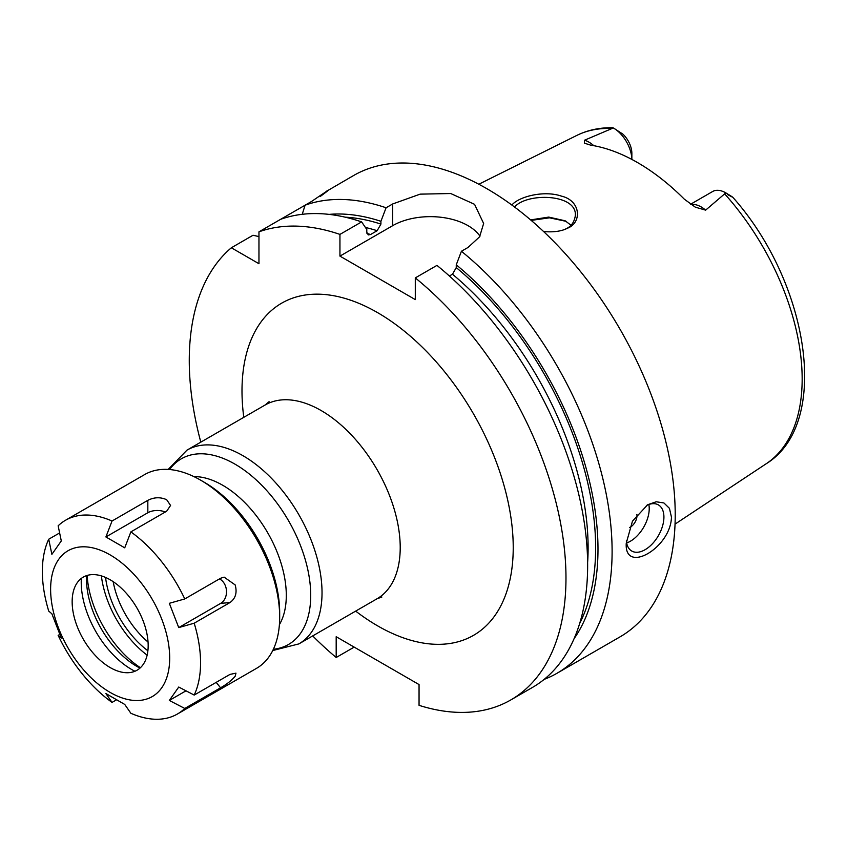 <?xml version="1.0" encoding="UTF-8"?>
<svg xmlns="http://www.w3.org/2000/svg" width="847" height="847" viewBox="0 0 847 847"><rect width="100%" height="100%" fill="white"/><g stroke="black" fill="none" stroke-linecap="round" stroke-linejoin="round"><path stroke-width="1.27" d="M147.134 655.165A77.246 44.595 60 0 1 101.365 575.896M312.691 635.917A266.371 153.794 -120 0 0 336.185 657.494L336.185 636.722L419.053 684.567L419.053 705.339A266.371 153.794 -120 0 0 510.805 699.94A266.371 153.794 -120 0 0 558.004 510.773A266.371 153.794 -120 0 0 415.295 277.901L415.295 299.605L339.943 256.112L339.943 234.397A266.371 153.794 -120 0 0 258.96 231.834L258.96 263.724L231.347 247.779A266.371 153.794 -120 0 0 200.813 442.145M648.844 504.484A26.638 15.384 -60 0 1 649.226 508.613A26.638 15.384 -60 0 1 626.621 542.969M646.335 505.553A26.638 15.384 -60 0 1 658.405 504.907A26.638 15.384 -60 0 1 663.921 517.094A26.638 15.384 -60 0 1 652.285 543.901A26.638 15.384 -60 0 1 631.767 551.037A26.638 15.384 -60 0 1 626.335 540.884M636.891 514.447A9.328 5.378 -60 0 1 636.986 515.685A9.328 5.378 -60 0 1 629.501 527.543M626.251 543.192L632.444 521.233L647.627 504.748L656.224 501.773L663.932 502.97L669.437 508.338L671.449 517.094C670.898 547.924 624.123 574.901 626.251 543.192M320.388 196.366C332.278 187.621 329.377 189.294 311.696 201.385L305.089 205.196A266.371 153.794 60 0 1 386.084 207.769L392.69 203.958L420.133 194.143L450.72 193.529L474.574 204.328L483.637 223.492L479.593 236.811L468.031 247.451L461.424 251.263A266.371 153.794 60 0 1 612.106 551.355A266.371 153.794 60 0 1 556.945 673.301A266.371 153.794 60 0 1 544.145 679.389M556.945 673.301L620.046 636.859A266.371 153.794 -120 0 0 675.218 514.923A266.371 153.794 -120 0 0 558.946 246.858A266.371 153.794 -120 0 0 353.675 175.488L327.302 190.829M339.943 234.397L361.616 221.893A266.371 153.794 -120 0 0 280.622 219.32L305.089 205.196L302.231 214.312M321.437 195.392L326.889 190.956M231.347 247.779L253.009 235.265L258.96 236.578M280.622 219.32L258.96 231.834M354.173 647.108L336.185 657.494M329.123 214.386A253.708 146.478 60 0 1 380.917 221.311L386.084 207.769M461.424 251.263L456.258 264.815A253.708 146.478 60 0 1 574.086 638.68M361.616 221.893L366.793 229.473L366.793 232.237L368.276 234.926L370.552 234.524L377.148 230.712L380.917 224.084L380.917 221.311M479.974 236.197A53.276 30.757 0 0 0 392.69 225.662L339.943 256.112M510.805 699.94L532.477 687.425A266.371 153.794 -120 0 0 579.666 498.269A266.371 153.794 -120 0 0 436.957 265.386L415.295 277.901M456.258 264.815L456.258 267.588L452.489 274.216L449.386 276.006M571.026 225.238L565.171 220.802L548.75 217.086L530.624 219.902M531.196 220.389L549.502 217.817L566.114 221.332M514.563 207.049C527.025 192.343 577.082 193.815 575.346 215.53C574.361 222.041 571.27 226.456 566.061 228.785L564.377 229.59M593.8 145.684A26.003 15.013 -120 0 0 584.525 140.221L613.334 127.95A26.003 15.013 60 0 1 613.472 128.024A26.003 15.013 60 0 1 631.851 159.427L631.862 153.339A18.009 10.397 -120 0 0 622.916 134.144L613.472 128.024M690.559 204.265L712.655 191.507A26.003 15.013 60 0 1 725.657 192.798A26.003 15.013 60 0 1 725.794 192.872L705.636 210.141A26.003 15.013 -120 0 0 691.057 204.593M584.525 140.221L584.472 143.185L590.751 145.176A191.803 110.745 -120 0 1 684.344 199.204L695.355 207.187L705.636 210.141M543.605 231.549C552.244 232.311 559.454 231.549 565.235 229.262L568.009 228.002C582.08 222.221 580.83 200.601 561.36 196.102C544.452 190.226 519.211 196.313 511.853 205.038M611.259 128.5A189.643 109.496 60 0 0 576.659 135.488C587.649 130.078 599.665 127.484 612.72 127.738L613.334 127.95M725.794 192.872C734.243 197.965 734.815 198.516 727.52 194.535M724.863 194.09A189.643 109.496 60 0 1 802.162 378.99A189.643 109.496 60 0 1 766.186 463.764C831.521 423.659 809.076 282.718 732.782 197.266L725.657 192.798M112.037 521.011L147.833 500.344C154.112 497.147 160.39 496.935 166.668 499.698L170.565 505.458L166.668 511.217L130.872 531.884L124.731 547.829L105.896 536.956L112.037 521.011A111.878 64.594 -120 0 0 65.515 520.259A111.878 64.594 -120 0 0 58.147 525.818L61.291 540.937L51.879 554.34L48.724 539.221A111.878 64.594 -120 0 0 42.35 571.471A111.878 64.594 -120 0 0 48.724 611.079L51.879 613.8L61.291 638.077L58.147 635.356L59.661 634.477M48.724 539.221L59.629 532.932M165.25 512.033A13.319 7.687 0 0 0 147.833 512.742L105.896 536.956M178.738 627.585L169.326 603.308L184.773 598.935L220.559 578.268L224.137 577.135L235.17 584.928C237.308 592.635 235.582 598.501 229.982 602.545L194.185 623.201L178.738 627.585L220.675 603.371A13.319 10.503 84.9 0 0 226.477 590.973A13.319 10.503 84.9 0 0 219.479 578.893M169.326 700.448L178.738 687.044L194.185 695.069L229.982 674.403L235.964 673.153L235.17 676.266C231.591 680.459 226.721 684.302 220.559 687.806L184.773 708.463L169.326 700.448L186.001 690.813M50.619 589.3A84.192 48.607 60 0 1 121.566 562.779A84.192 48.607 60 0 1 165.324 681.369A84.192 48.607 60 0 1 98.75 684.556A84.192 48.607 60 0 1 50.619 589.3M194.185 695.069A111.878 64.594 -120 0 0 194.757 693.82A111.878 64.594 -120 0 0 194.185 623.201M184.773 598.935A111.878 64.594 -120 0 0 130.872 531.884M58.147 635.356A111.878 64.594 -120 0 0 112.037 702.407L105.896 693.555L124.731 704.429L130.872 713.28A111.878 64.594 -120 0 0 177.394 714.032A111.878 64.594 -120 0 0 184.773 708.463M116.261 699.961L112.037 702.407M65.515 520.259L144.625 474.585A111.878 64.594 60 0 1 200.57 480.122A111.878 64.594 60 0 1 279.679 617.145A111.878 64.594 60 0 1 256.503 668.357L177.394 714.032M72.154 601.719A53.753 31.032 60 0 1 74.652 587.511A53.753 31.032 60 0 1 137.034 608.146A53.753 31.032 60 0 1 123.715 672.497A53.753 31.032 60 0 1 72.154 601.719M279.679 617.145L279.679 612.794A106.553 61.513 -120 0 0 204.339 482.303L200.57 480.122M134.927 671.248A71.286 41.154 60 0 1 81.227 582.175A71.286 41.154 60 0 1 81.333 578.416M139.977 668.092A71.286 41.154 60 0 1 86.5 579.126A71.286 41.154 60 0 1 86.595 575.632M140.39 667.711A81.248 46.903 60 0 1 87.135 575.462M105.557 577.453A71.222 41.122 -120 0 0 147.886 650.761M381.859 597.04L377.053 598.765L298.853 643.911A111.878 64.594 -120 0 0 322.029 592.688A111.878 64.594 -120 0 0 273.189 480.101A111.878 64.594 -120 0 0 186.986 450.128L168.182 469.429M169.591 469.534A107.198 61.895 60 0 1 254.841 478.682A107.198 61.895 60 0 1 310.722 595.399A107.198 61.895 60 0 1 273.359 649.257M279.394 624.673A89.92 51.911 -120 0 0 286.297 595.399A89.92 51.911 -120 0 0 193.899 476.596M377.053 598.765A111.878 64.594 -120 0 0 400.218 547.543A111.878 64.594 -120 0 0 351.389 434.956A111.878 64.594 -120 0 0 265.175 404.982L186.986 450.128M148.045 642.047A65.95 38.073 60 0 1 113.18 581.667M355.666 611.111A191.793 110.724 -120 0 0 513.229 547.543A191.793 110.724 -120 0 0 366.613 306.815A191.793 110.724 -120 0 0 243.788 417.327M345.174 217.171A250.394 144.562 60 0 1 380.917 224.084M365.417 227.462A245.058 141.491 60 0 1 377.148 230.712M366.942 233.412A245.058 141.491 60 0 1 370.552 234.524M392.69 225.662L392.69 203.958M452.489 274.216A245.058 141.491 60 0 1 587.627 562.429M456.258 267.588A250.394 144.562 60 0 1 579.697 623.392M568.009 228.002L566.061 228.785M147.833 500.344L147.833 512.742M229.982 602.545L220.675 603.371M220.559 687.806L216.186 682.364M298.853 643.911L272.745 650.538M265.175 404.982L269.071 401.679M576.659 135.488L478.82 184.244M766.186 463.764L675.048 524.113"/></g></svg>
